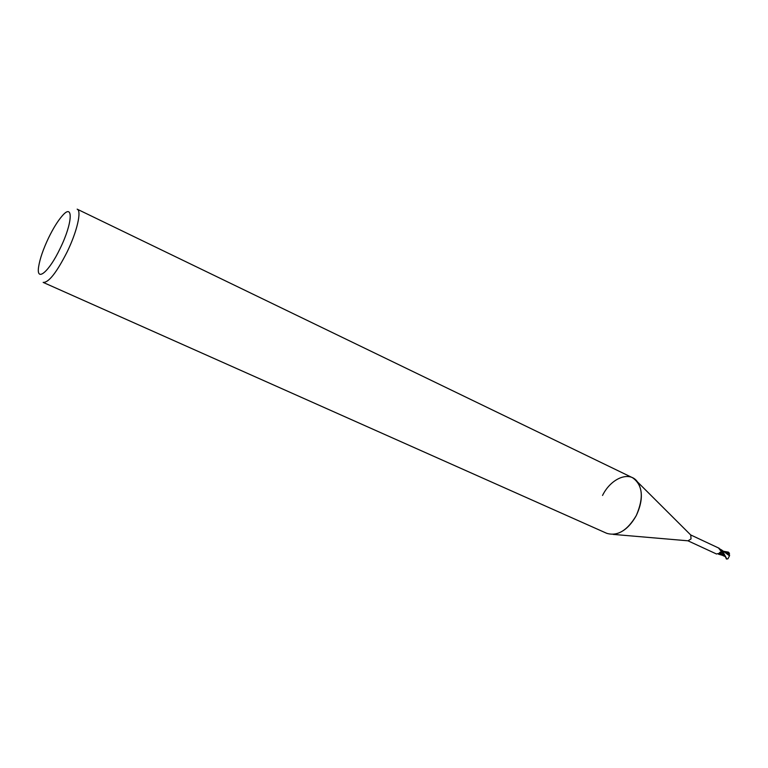 <?xml version="1.0" encoding="UTF-8"?>
<svg xmlns="http://www.w3.org/2000/svg" width="768" height="768" viewBox="0 0 768 768"><rect width="100%" height="100%" fill="white"/><g stroke="black" fill="none" stroke-linecap="round" stroke-linejoin="round"><path stroke-width="1.15" d="M690.739 534.998L691.046 538.906L688.042 540.806M719.885 552.288L722.102 551.587L720.672 552.902L719.424 553.277L719.885 552.288M721.958 550.195L720.931 550.886L718.762 548.333L721.958 550.195L722.102 551.587M719.174 548.275L690.682 534.931M602.534 495.446C610.982 478.147 629.683 470.496 637.507 481.939C643.008 490.771 642.605 501.955 636.317 515.491C627.331 530.582 617.472 536.515 606.72 533.309L43.162 282.394C48.614 282.758 56.602 272.621 67.114 251.962C77.098 231.523 81.84 210.73 77.155 209.155L632.525 477.715C642.749 484.877 644.016 497.462 636.317 515.491C629.923 526.944 622.205 533.242 613.162 534.384L688.541 540.854M48.518 237.984C53.174 228.413 57.715 221.078 62.15 215.962C73.555 202.358 72.778 222.778 60.211 248.304C48.874 272.304 35.914 282.701 38.669 266.544C39.936 258.701 43.219 249.178 48.518 237.984M725.011 556.493L720.662 552.931L718.464 554.17L722.294 555.274M687.955 540.806L716.486 553.987L719.424 553.277M721.469 550.886L720.192 550.282M724.733 552.259L729.485 555.84L727.939 558.816L726.826 558.97L722.448 550.886L726.451 558.96M723.216 551.232L728.438 552.134L729.475 553.382L728.198 552.634L728.554 554.237M722.448 550.886L721.584 549.926M724.819 552.307L729.6 555.014L729.485 555.84M722.419 555.312L719.914 553.661M720.163 553.459L722.429 551.558M729.475 553.382L728.986 554.726M725.021 556.512L721.661 551.549M728.208 552.71L723.936 551.741M729.446 553.229L728.573 552.845M726.826 558.97L726.298 558.941M691.094 535.354L637.507 481.949M721.709 551.549L719.53 552.71M719.53 553.181L719.021 553.795M725.098 552.47L722.112 550.33M726.077 552.845L724.493 552.106M724.387 556.243L722.131 555.197M727.008 559.037L726.336 558.97"/></g></svg>
